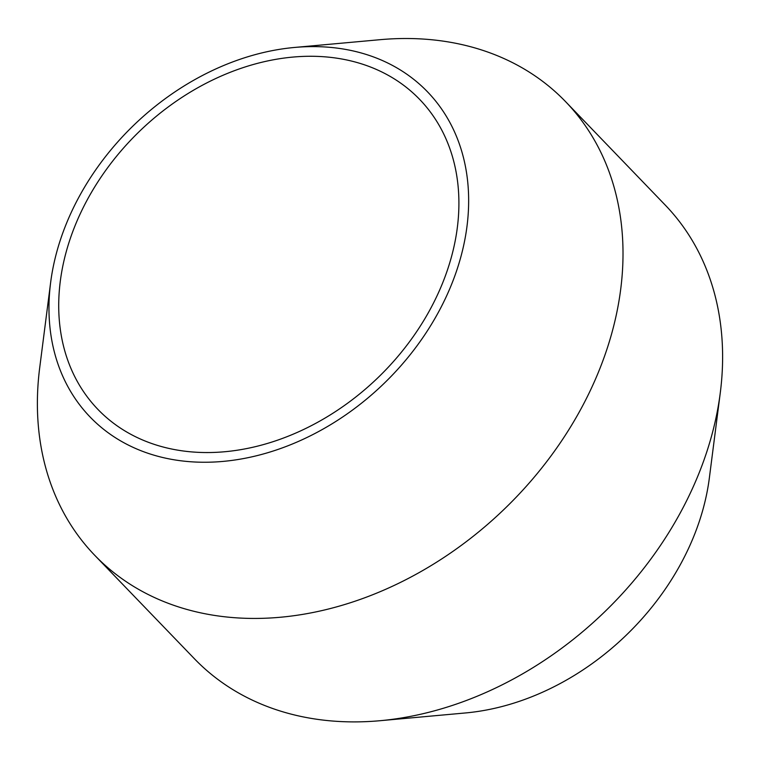 <?xml version="1.0" encoding="UTF-8"?>
<svg xmlns="http://www.w3.org/2000/svg" width="760" height="760" viewBox="0 0 760 760"><rect width="100%" height="100%" fill="white"/><g stroke="black" fill="none" stroke-linecap="round" stroke-linejoin="round"><path stroke-width="1.14" d="M50.645 282.445L39.72 367.593A326.914 250.885 -43.9 0 0 94.762 555.332L194.408 658.739A326.914 250.885 -43.9 0 0 379.971 720.717A326.914 250.885 -43.9 0 0 720.281 392.815A326.914 250.885 -43.9 0 0 665.237 205.076L565.592 101.659A326.914 250.885 -43.9 0 0 426.388 39.282A326.914 250.885 -43.9 0 0 380.028 39.691L294.538 47.453A234.289 179.797 -43.9 0 0 50.645 282.445A234.289 179.797 -43.9 0 0 217.987 461.805A234.289 179.797 -43.9 0 0 461.301 255.217A234.289 179.797 -43.9 0 0 327.76 47.158A234.289 179.797 -43.9 0 0 294.538 47.453M379.971 720.717L465.462 712.956A234.289 179.797 -43.9 0 0 709.356 477.964L720.281 392.815M324.548 56.8A223.392 171.437 -43.9 0 0 97.669 182.219A223.392 171.437 -43.9 0 0 97.945 409.431A223.392 171.437 -43.9 0 0 377.758 377.881A223.392 171.437 -43.9 0 0 419.672 99.427A223.392 171.437 -43.9 0 0 324.548 56.8M94.762 555.332A326.914 250.885 -43.9 0 0 504.26 509.162A326.914 250.885 -43.9 0 0 565.592 101.659"/></g></svg>
